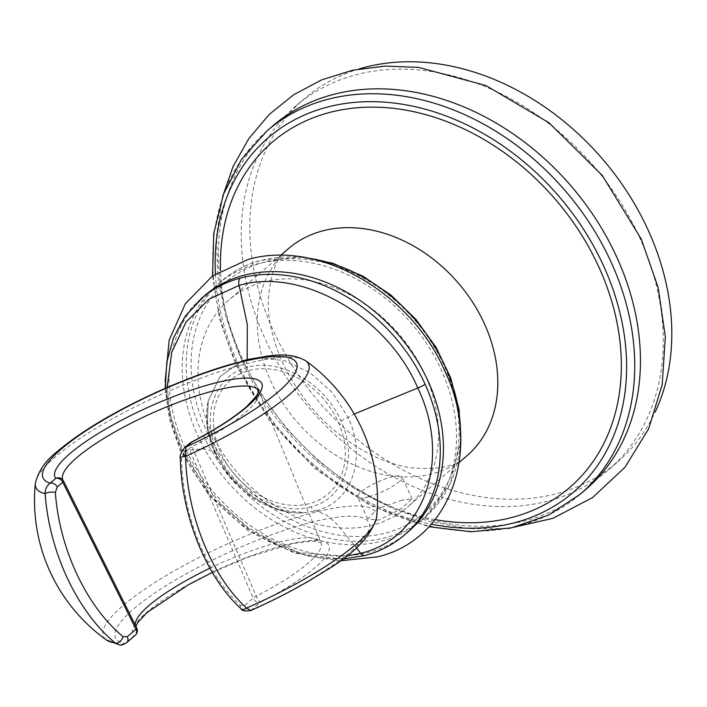 <?xml version="1.0" encoding="UTF-8"?>
<svg xmlns="http://www.w3.org/2000/svg" width="707" height="707" viewBox="0 0 707 707"><rect width="100%" height="100%" fill="white"/><g stroke="black" fill="none" stroke-linecap="round" stroke-linejoin="round"><path stroke-width="0.53" stroke-dasharray="3.54 2.65" d="M295.553 106.271A239.859 186.666 -130.8 0 1 639.835 238.003A239.859 186.666 49.2 0 1 608.921 469.492A239.859 186.666 49.2 0 1 264.639 337.76A239.859 186.666 -130.8 0 1 295.553 106.271L304.098 98.892A239.859 186.666 -130.8 0 0 273.194 330.381A239.859 186.666 49.2 0 0 617.476 462.113A239.859 186.666 49.2 0 0 655.212 411.978M586.121 489.164A239.859 186.666 49.2 0 1 241.829 357.433A239.859 186.666 -130.8 0 1 272.743 125.952M359.227 68.915A239.859 186.666 -130.8 0 0 304.098 98.892M425.163 375.063A136.716 106.404 -130.8 0 0 228.927 299.98A136.716 106.404 -130.8 0 0 211.305 431.924A136.716 106.404 -130.8 0 0 407.55 507.007A136.716 106.404 -130.8 0 0 425.163 375.063M435.159 519.601A227.866 177.333 49.2 0 1 242.66 362.32A227.866 177.333 49.2 0 1 220.513 270.825M401.991 500.149L377.856 508.651L367.684 518.965L378.837 520.122L401.567 508.527L412.022 498.85L401.991 500.149M368.312 496.906A24.347 5.4 155.6 0 1 357.715 496.977A24.347 5.4 155.6 0 1 368.002 486.999A24.347 5.4 155.6 0 1 391.457 476.933A24.347 5.4 155.6 0 1 402.053 476.863A24.347 5.4 155.6 0 1 391.766 486.84A24.347 5.4 155.6 0 1 368.312 496.906M421.222 520.555A155.911 121.339 49.2 0 0 428.044 345.75A155.911 121.339 49.2 0 0 256.579 264.073A155.911 121.339 -130.8 0 0 217.526 284.47A155.911 121.339 -130.8 0 0 210.704 459.276A155.911 121.339 -130.8 0 0 382.178 540.952A155.911 121.339 49.2 0 0 421.222 520.555L425.216 517.109A155.911 121.339 -130.8 0 0 460.531 434.133M408.125 531.858A155.911 121.339 49.2 0 1 369.072 552.255A155.911 121.339 -130.8 0 1 197.607 470.579A155.911 121.339 -130.8 0 1 204.429 295.773M258.55 357.68L284.523 360.667L310.126 372.766L332.228 392.518L348.118 417.483C367.366 457.659 351.883 502.412 315.808 510.843L304.788 512.69L278.744 509.809L253.035 497.737L230.827 477.959L214.866 452.913L207.195 426.33L208.247 400.798L219.957 376.681L241.122 361.533L219.957 376.681L208.247 400.798L207.195 426.33L214.866 452.913L215.025 451.19L202.555 448.892L181.867 450.73L171.067 419.11L167.152 387.507M310.974 506.76C279.512 516.596 233.655 490.888 217.942 453.373C199.904 416.485 215.069 374.551 247.724 367.331C279.194 357.503 325.043 383.212 340.747 420.718C358.794 457.615 343.62 499.549 310.974 506.76A7.194 4.224 -104.9 0 0 315.808 510.843L326.395 514.864L336.576 523.79L356.425 547.625M35.35 483.349A149.619 33.211 155.6 0 1 158.527 395.655A149.619 33.211 155.6 0 1 305.645 360.738M249.156 370.486A74.96 58.336 49.2 0 1 337.973 421.46A74.96 58.336 49.2 0 1 309.542 503.605A74.96 58.336 49.2 0 1 220.725 452.63A74.96 58.336 49.2 0 1 249.156 370.486M376.663 517.303A149.619 33.211 -24.4 0 0 226.046 544.505A149.619 33.211 -24.4 0 0 106.368 639.915M189.918 443.059A6.001 4.666 -130.8 0 0 189.069 448.662L183.528 453.443L181.496 458.931A142.726 82.692 -102.5 0 0 240.371 605.386L244.516 605.546L253.177 598.078L189.069 448.662A6.001 1.511 156.8 0 1 192.012 446.78A6.001 1.299 62.7 0 1 191.093 442.273M209.899 568.225A101.675 22.571 155.6 0 1 321.005 542.684A101.675 22.571 155.6 0 1 256.217 596.142A6.001 1.511 -23.2 0 0 253.177 598.078A6.001 4.666 -130.8 0 0 260.362 602.337A6.001 1.184 63 0 1 256.217 596.142L192.012 446.78A107.499 23.861 -24.4 0 0 258.674 391.201A107.499 23.861 -24.4 0 0 258.665 391.165M135.355 625.271A101.675 22.571 155.6 0 0 135.815 626.685A101.675 22.571 155.6 0 0 136.681 627.931A6.001 5.833 -42.8 0 1 133.773 635.991A6.001 4.666 -130.8 0 0 135.276 635.213M250.897 610.495L260.362 602.337A107.667 23.897 155.6 0 0 326.051 542.649A107.667 23.897 155.6 0 0 209.572 573.616A107.667 23.897 155.6 0 0 133.773 635.991L125.121 643.467L119.218 644.802M267.034 130.875A239.859 186.666 -130.8 0 0 236.129 362.355A239.859 186.666 -130.8 0 0 580.412 494.087M215.414 273.971A233.867 181.999 -130.8 0 0 237.967 363.566A233.867 181.999 -130.8 0 0 431.297 524.179M288.226 248.811A136.716 106.404 -130.8 0 0 270.613 380.755A136.716 106.404 -130.8 0 0 466.85 455.847C457.809 466.231 438.994 470.19 410.413 467.707C397.97 465.807 384.794 461.477 370.875 454.707C331.769 434.496 302.251 403.609 282.332 362.055C272.964 340.721 268.262 321.005 268.227 302.905C269.959 274.272 276.623 256.243 288.226 248.811M263.729 262.341A152.314 118.537 -130.8 0 0 205.958 429.264A152.314 118.537 -130.8 0 0 386.429 532.839A152.314 118.537 -130.8 0 0 444.199 365.917A152.314 118.537 -130.8 0 0 263.729 262.341M308.773 258.249A155.911 121.339 -130.8 0 0 260.565 260.627A155.911 121.339 -130.8 0 0 221.521 281.024A155.911 121.339 -130.8 0 0 214.698 455.829A155.911 121.339 -130.8 0 0 386.172 537.506A155.911 121.339 -130.8 0 0 425.216 517.109L450.209 483.809L460.717 440.965M404.961 534.589A155.911 121.339 49.2 0 1 365.908 554.986A155.911 121.339 49.2 0 1 181.169 448.963A155.911 121.339 49.2 0 1 201.248 298.513M181.169 448.963A7.194 1.6 -24.4 0 0 180.25 450.439A7.194 1.6 -24.4 0 0 181.867 450.73L211.146 496.27L251.992 531.77L299.079 552.609L346.262 556.073M365.908 554.986A7.194 4.224 -104.9 0 1 364.83 555.561M214.866 452.913A7.194 1.6 -24.4 0 0 214.822 453.408A7.194 1.6 -24.4 0 0 217.942 453.373M246.99 360.102A7.194 4.224 75.1 0 0 247.724 367.331M340.747 420.718A7.194 1.6 155.6 0 0 348.118 417.483L354.207 414.019M184.386 447.84A6.001 4.666 -130.8 0 0 183.528 453.443M126.624 642.681A6.001 4.666 -130.8 0 1 125.121 643.467A139.164 30.887 -24.4 0 1 205.313 563.656A139.164 30.887 -24.4 0 1 367.454 520.555A139.164 30.887 -24.4 0 1 251.701 609.805A6.001 4.666 49.2 0 1 244.516 605.546M241.096 608.754A6.001 3.765 132.4 0 1 240.371 605.386M180.276 458.021A6.001 1.564 178.5 0 0 181.496 458.931M135.921 626.367L62.87 479.973A107.499 23.861 -24.4 0 0 62.888 480.009A107.499 23.861 -24.4 0 0 63.489 480.954M608.921 469.492L617.476 462.113M222.431 197.173L216.519 235.625L217.676 275.765L225.745 316.382L240.389 356.328L261.183 394.524L287.457 429.741L318.406 460.937L353.102 487.167L390.547 507.617L429.644 521.633L469.28 528.703L508.289 528.5M212.533 275.933L219.824 319.926L235.36 363.584L269.455 420.568L315.578 469.121L370.141 505.461L428.928 526.75M280.626 255.377L228.927 299.98M459.25 462.405L407.55 507.007M367.684 518.965L357.715 496.977M412.022 498.85L402.053 476.863M302.048 257.056L261.095 260.344C246.08 264.365 232.895 271.258 221.521 281.024L217.526 284.47M339.899 560.845L308.349 556.117L277.135 544.646L247.6 527.007L221.044 504.02L198.614 476.721L181.328 446.32L169.972 414.161L165.102 381.647M342.206 559.149L294.819 553.281L248.581 531.143L208.839 495.457L180.25 450.439L169.512 419.498L165.164 388.373M215.016 451.19C231.012 488.652 273.918 516.393 304.788 512.69C270.321 515.977 230.509 489.359 214.813 453.39C206.789 435.397 204.597 417.864 208.247 400.798C204.791 416.096 207.045 432.887 215.016 451.19M212.321 572.458L246.955 557.567L292.636 543.603L311.053 541.2L316.497 541.429L321.084 542.826L258.674 391.201"/><path stroke-width="1.06" d="M359.227 68.915A239.859 186.666 -130.8 0 1 648.39 230.623A239.859 186.666 49.2 0 1 655.212 411.978M617.025 257.684A239.859 186.666 49.2 0 1 586.121 489.164L580.412 494.087A239.859 186.666 -130.8 0 0 611.325 262.606A239.859 186.666 -130.8 0 0 267.034 130.875L272.743 125.952A239.859 186.666 -130.8 0 1 617.025 257.684M220.513 270.825A227.866 177.333 49.2 0 1 370.574 107.137A227.866 177.333 49.2 0 1 599.094 267.555A227.866 177.333 49.2 0 1 435.159 519.601M165.164 388.373L166.817 362.081L173.551 337.743L185.172 316.259L204.429 295.773A155.911 121.339 -130.8 0 1 243.473 275.377A155.911 121.339 49.2 0 1 414.947 357.053A155.911 121.339 49.2 0 1 408.125 531.858L404.961 534.589A155.911 121.339 49.2 0 0 425.048 384.131A7.194 1.6 155.6 0 1 417.819 388.002C451.906 459.143 424.474 538.381 360.605 553.316L346.262 556.073M167.152 387.507L171.766 352.148L186.144 321.915L209.157 299.096L239.081 285.425L247.291 324.495L247.185 359.554L241.122 361.533L247.185 359.554A7.194 4.224 75.1 0 0 246.99 360.102M57.214 487.026A6.001 4.666 49.2 0 0 50.197 483.128C46.848 485.621 45.16 489.129 45.124 493.672A6.001 1.768 -4.1 0 1 49.72 492.231A6.001 1.768 -4.1 0 1 55.349 492.47L57.214 487.026L62.755 482.245A6.001 4.666 -130.8 0 0 55.738 478.347A6.001 5.842 -38.1 0 1 63.489 480.954A6.001 1.264 153.5 0 1 63.524 481.007A6.001 1.264 153.5 0 1 62.755 482.245L135.965 629.239A6.001 4.666 -130.8 0 1 135.276 635.213L126.624 642.681C123.027 644.917 120.561 645.624 119.218 644.802L106.368 639.915A149.619 33.211 -24.4 0 0 106.377 639.915A149.619 33.211 -24.4 0 0 115.214 643.008A147.896 87.968 -107.3 0 1 67.757 579.051A147.896 87.968 -107.3 0 1 45.124 493.672A149.619 33.211 155.6 0 1 35.35 483.349L35.35 483.349A171.501 171.501 0 0 0 106.386 639.923M305.645 360.738L305.645 360.738A149.619 33.211 155.6 0 1 185.552 456.333A147.896 85.688 77.5 0 0 203.643 542.923A147.896 85.688 77.5 0 0 246.557 608.091A149.619 33.211 -24.4 0 0 376.663 517.303L376.663 517.303A171.501 171.501 0 0 0 305.645 360.738C286.176 350 264.153 355.975 230.95 364.291C207.328 371.113 182.371 380.49 156.07 392.42C113.986 411.783 81.199 431.367 57.7 451.163C45.752 460.248 38.302 470.977 35.35 483.349M258.674 391.201L256.588 395.92L246.805 406.454C234.008 417.66 215.441 429.6 191.093 442.273A6.001 1.299 62.7 0 1 191.42 442.273A113.491 25.187 -24.4 0 0 258.559 380.251A113.491 25.187 -24.4 0 0 136.619 412.667A113.491 25.187 -24.4 0 0 55.738 478.347L50.197 483.128A139.164 30.887 155.6 0 1 134.993 402.84A139.164 30.887 155.6 0 1 294.563 360.42A139.164 30.887 155.6 0 1 185.888 447.054L185.552 456.333A6.001 1.564 178.5 0 0 180.276 458.021C181.319 515.226 206.32 577.681 241.096 608.754L241.096 608.754C241.785 610.795 245.055 611.378 250.897 610.495L246.557 608.091A6.001 3.765 132.4 0 1 241.096 608.754M184.386 447.84A6.001 4.666 -130.8 0 1 185.888 447.054L191.42 442.273A6.001 4.666 -130.8 0 0 189.918 443.059L184.386 447.84C180.983 452.507 179.613 455.9 180.276 458.021M119.218 644.802L115.214 643.008A6.001 3.562 -50.4 0 0 119.828 641.603A6.001 3.562 -50.4 0 0 122.991 636.592A142.726 84.893 72.7 0 1 55.349 492.47M63.489 480.954L136.681 627.931A6.001 1.273 -26.5 0 1 136.725 627.993L63.515 480.999A6.001 6.001 0 0 0 62.87 479.973L62.888 480.009M431.297 524.179A233.867 181.999 -130.8 0 0 603.778 266.309A233.867 181.999 -130.8 0 0 367.198 101.693A233.867 181.999 -130.8 0 0 215.414 273.971M459.25 462.405L466.85 455.847A136.716 106.404 -130.8 0 0 484.472 323.903A136.716 106.404 -130.8 0 0 288.226 248.811L280.626 255.377M460.531 434.133A155.911 121.339 -130.8 0 0 308.773 258.249M201.265 298.504A155.911 121.339 49.2 0 1 240.309 278.107A7.194 4.224 75.1 0 0 239.081 285.425C301.297 266.822 386.968 315.994 417.819 388.002L354.207 414.019M240.309 278.107A155.911 121.339 49.2 0 1 425.048 384.131M364.83 555.561A7.194 4.224 -104.9 0 1 360.605 553.316L356.425 547.625M247.185 359.554L258.55 357.68M135.355 625.271A101.675 22.571 155.6 0 1 209.899 568.225M126.624 642.681A6.001 4.666 -130.8 0 0 127.304 636.707L122.991 636.592M135.276 635.213A6.001 6.001 0 0 0 136.725 627.993A6.001 1.273 -26.5 0 1 135.965 629.239L127.304 636.707M258.665 391.165A107.499 23.861 -24.4 0 0 150.838 413.71A107.499 23.861 -24.4 0 0 62.879 479.982M508.289 528.5L552.909 518.337L592.572 497.569L625.068 467.168L648.628 428.84L662.185 384.696L665.34 336.939L658.208 287.705L641.276 239.116L602.302 175.486L548.977 122.744L485.921 85.547L418.473 67.359L384.873 66.105L352.342 70.276L321.694 79.864L293.705 94.72L269.181 114.49L248.811 138.625L233.116 166.445L222.431 197.173M428.928 526.75L471.198 531.744L511.621 527.82L548.544 515.111L580.412 494.087M267.034 130.875L241.573 159.322L223.589 193.974L213.788 233.39L212.533 275.933M302.048 257.056L332.688 263.225L362.832 276.137L391.015 295.137L415.84 319.281L436.086 347.376L450.757 378.033L459.108 409.751L460.717 440.965M339.899 560.845L377.653 556.824C451.384 539.521 482.528 448.167 444.526 370.459C410.749 292.362 318.415 238.931 247.998 259.504L212.498 275.96L185.402 303.665L169.212 339.996L165.102 381.647M342.206 559.149L364.856 555.552C380.048 551.487 393.41 544.505 404.961 534.589M191.093 442.273A6.001 6.001 0 0 0 189.918 443.059M135.921 626.367L137.865 622.425L146.95 612.669L188.513 584.716L212.321 572.458M376.663 517.303C371.104 536.41 353.535 554.535 323.974 571.689C302.463 585.405 278.107 598.343 250.897 610.495"/></g></svg>
